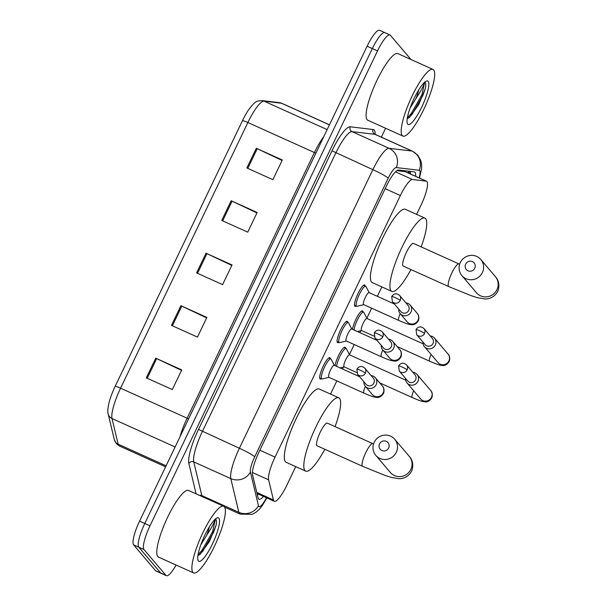 <?xml version="1.0" encoding="UTF-8"?>
<svg xmlns="http://www.w3.org/2000/svg" width="606" height="606" viewBox="0 0 606 606"><rect width="100%" height="100%" fill="white"/><g stroke="black" fill="none" stroke-linecap="round" stroke-linejoin="round"><path stroke-width="0.91" d="M321.362 378.72A11.696 2.591 -65.7 0 1 320.241 379.015A11.696 2.591 -65.7 0 1 320.021 378.848A11.696 2.591 -65.7 0 1 322.937 366.728A11.696 2.591 -65.7 0 1 329.853 357.684A11.696 2.591 -65.7 0 1 330.073 357.858A11.696 2.591 -65.7 0 1 330.376 358.722M338.777 342.382A11.696 2.591 -65.7 0 1 337.648 342.678A11.696 2.591 -65.7 0 1 337.428 342.504A11.696 2.591 -65.7 0 1 340.352 330.391A11.696 2.591 -65.7 0 1 347.268 321.347A11.696 2.591 -65.7 0 1 347.488 321.513A11.696 2.591 -65.7 0 1 347.791 322.384M356.184 306.038A11.696 2.591 -65.7 0 1 355.063 306.333A11.696 2.591 -65.7 0 1 354.843 306.166A11.696 2.591 -65.7 0 1 357.76 294.046A11.696 2.591 -65.7 0 1 364.676 285.009A11.696 2.591 -65.7 0 1 364.895 285.176A11.696 2.591 -65.7 0 1 365.198 286.047M352.48 329.308A11.696 2.591 -65.7 0 1 357.055 317.082A11.696 2.591 -65.7 0 1 362.532 310.893A11.696 2.591 -65.7 0 1 362.752 311.067A11.696 2.591 -65.7 0 1 363.055 311.931M335.065 365.645A11.696 2.591 -65.7 0 1 339.64 353.419A11.696 2.591 -65.7 0 1 345.117 347.23A11.696 2.591 -65.7 0 1 345.337 347.405A11.696 2.591 -65.7 0 1 345.64 348.268M416.61 214.365L420.958 205.298A21.937 4.863 114.3 0 0 426.503 181.224A21.937 4.863 114.3 0 0 426.177 181.133L412.504 179.512A21.937 4.863 114.3 0 0 400.361 195.526L275.041 457.083A21.937 4.863 114.3 0 0 268.617 479.831L273.42 499.958A21.937 4.863 114.3 0 0 273.882 500.965A21.937 4.863 114.3 0 0 274.291 501.283A21.937 4.863 114.3 0 0 286.767 485.361L295.736 466.643M426.503 181.224L405.399 171.71L396.854 170.642M330.497 394.089L336.83 380.879M342.519 369.009L343.45 367.069M349.45 354.54L354.237 344.541M359.926 332.671L360.858 330.732M366.857 318.203L371.652 308.204M377.341 296.326L381.848 286.918M415.587 176.301A21.937 4.863 114.3 0 0 414.633 171.975A21.937 4.863 114.3 0 0 414.299 171.884L398.581 170.028A21.937 4.863 114.3 0 0 386.431 186.034L258.982 452.053A21.937 4.863 114.3 0 0 252.558 474.801L258.08 497.943A21.937 4.863 114.3 0 0 258.542 498.95A21.937 4.863 114.3 0 0 258.951 499.268A21.937 4.863 114.3 0 0 263.466 496.405M258.27 494.057A21.937 4.863 -65.7 0 1 257.383 495.026M176.119 565.042A21.937 4.863 -65.7 0 1 166.37 575.7A21.937 4.863 -65.7 0 1 165.953 575.382L144.016 549.566A21.937 4.863 -65.7 0 1 149.985 525.811L377.515 50.912A21.937 4.863 -65.7 0 1 389.999 34.989A21.937 4.863 -65.7 0 1 390.408 35.307L410.959 59.494M385.598 128.26L381.341 137.145M166.37 575.7L161.166 573.359A21.937 4.863 -65.7 0 1 160.757 573.041L138.819 547.218A21.937 4.863 -65.7 0 1 144.781 523.463L372.319 48.563A21.937 4.863 -65.7 0 1 384.795 32.641A21.937 4.863 -65.7 0 1 385.211 32.959M410.391 171.422A21.937 4.863 -65.7 0 1 410.391 173.96M384.795 32.641L379.598 30.3A21.937 4.863 -65.7 0 0 367.115 46.223L139.585 521.122A21.937 4.863 -65.7 0 0 133.615 544.877L155.553 570.693A21.937 4.863 -65.7 0 0 155.969 571.011L161.166 573.359A21.937 4.863 -65.7 0 1 160.757 573.041L138.819 547.218A21.937 4.863 -65.7 0 1 144.781 523.463L372.319 48.563A21.937 4.863 -65.7 0 1 384.795 32.641L389.999 34.989M115.163 386.355L242.453 120.685A23.982 5.31 -65.7 0 1 248.649 109.731C256.224 99.687 257.232 101.255 262.027 100.604A7.31 7.113 96.7 0 1 264.057 101.172A29.247 6.477 114.3 0 0 247.862 122.518L120.571 388.196A7.31 0.742 -154.4 0 0 115.163 386.355A23.982 5.31 -65.7 0 0 108.997 402.823C107.732 408.747 107.459 412.466 108.194 413.996A7.31 6.855 166.6 0 0 112.012 418.526L118.132 444.183A29.247 6.477 114.3 0 0 118.746 445.524A29.247 6.477 114.3 0 0 119.299 445.948L165.597 466.825M256.308 148.273L282.313 159.992L272.882 179.671L246.884 167.953L256.308 148.273A5.848 0.598 -154.4 0 1 257.224 148.697L247.801 168.37M180.883 305.697L206.881 317.423L197.458 337.095L171.46 325.377L180.883 305.697A5.848 0.598 -154.4 0 1 181.8 306.121L172.377 325.793M155.742 358.176L181.739 369.895L172.316 389.575L146.311 377.849L155.742 358.176A5.848 0.598 -154.4 0 1 156.659 358.6L147.235 378.265M231.166 200.745L257.171 212.471L247.74 232.143L221.743 220.425L231.166 200.745A5.848 0.598 -154.4 0 1 232.083 201.169L222.66 220.842M206.025 253.225L232.03 264.943L222.599 284.623L196.602 272.905L206.025 253.225A5.848 0.598 -154.4 0 1 206.941 253.649L197.518 273.314M231.803 265.405L206.941 253.649M256.952 212.926L232.083 201.169M181.52 370.357L156.659 358.6M206.661 317.877L181.8 306.121M282.093 160.454L257.224 148.697M224.341 506.798A36.557 8.098 -65.7 0 1 215.213 544.665A36.557 8.098 -65.7 0 1 193.602 572.92A36.557 8.098 -65.7 0 1 192.913 572.39A36.557 8.098 -65.7 0 1 202.04 534.53A36.557 8.098 -65.7 0 1 223.652 506.268A36.557 8.098 -65.7 0 1 224.341 506.798M193.602 572.92L158.507 557.103A36.557 8.098 -65.7 0 1 157.818 556.573A36.557 8.098 -65.7 0 1 166.938 518.706A36.557 8.098 -65.7 0 1 188.549 490.443L223.652 506.268M209.328 526.902A16.521 3.659 -65.7 0 1 206.722 535.219L200.791 544.885M198.382 560.982A23.839 5.28 -65.7 0 1 197.995 560.262A23.839 5.28 -65.7 0 1 203.813 537.424A23.839 5.28 -65.7 0 1 217.077 517.941A23.839 5.28 -65.7 0 1 218.872 518.213A23.839 5.28 -65.7 0 1 212.395 544.029A23.839 5.28 -65.7 0 1 198.382 560.982M197.92 555.543L200.063 554.407L209.418 541.484L216.145 525.069C216.653 522.107 216.554 520.198 215.857 519.35L215.077 518.941L215.047 519.653C214.479 522.417 211.699 527.606 206.722 535.219M199.404 554.876L202.965 550.937L213.6 532.22L216.145 525.069M198.056 554.695L201.927 550.468L212.57 531.757L215.425 519.024M388.643 447.985A5.121 4.962 -40.4 0 0 386.295 441.342A5.121 4.962 -40.4 0 0 379.545 443.88A5.121 4.962 -40.4 0 0 381.894 450.523A5.121 4.962 -40.4 0 0 388.643 447.985M374.197 442.312A12.431 12.052 139.6 0 1 394.718 439.244A12.431 12.052 139.6 0 1 396.301 452.273A12.431 12.052 139.6 0 1 375.773 455.341A12.431 12.052 139.6 0 1 374.197 442.312M362.615 466.317A12.431 2.757 114.3 0 1 362.38 466.135A12.431 2.757 114.3 0 1 365.759 452.674A12.431 2.757 114.3 0 1 372.834 443.653L327.331 423.139A12.431 2.757 114.3 0 0 319.983 432.752A12.431 2.757 114.3 0 0 316.885 445.622A12.431 2.757 114.3 0 0 317.12 445.804L362.615 466.317L385.522 475.596L391.612 477.467L398.566 478.634C400.861 478.937 407.747 478.232 411.565 471.157C414.686 463.734 410.921 457.947 409.27 456.363L394.718 439.244M324.839 449.288A40.216 8.908 -65.7 0 1 305.697 471.135A40.216 8.908 -65.7 0 1 304.939 470.551A40.216 8.908 -65.7 0 1 314.976 428.897A40.216 8.908 -65.7 0 1 338.754 397.809A40.216 8.908 -65.7 0 1 339.511 398.392A40.216 8.908 -65.7 0 1 335.057 426.624M305.697 471.135L286.199 462.34A40.216 8.908 -65.7 0 1 285.441 461.757A40.216 8.908 -65.7 0 1 295.478 420.109A40.216 8.908 -65.7 0 1 319.248 389.022L338.754 397.809M474.756 268.253A5.121 4.962 -40.4 0 0 472.407 261.61A5.121 4.962 -40.4 0 0 465.658 264.155A5.121 4.962 -40.4 0 0 468.006 270.799A5.121 4.962 -40.4 0 0 474.756 268.253M460.31 262.58A12.431 12.052 139.6 0 1 480.831 259.512A12.431 12.052 139.6 0 1 482.406 272.541A12.431 12.052 139.6 0 1 461.886 275.609A12.431 12.052 139.6 0 1 460.31 262.58M448.728 286.585A12.431 2.757 114.3 0 1 448.493 286.403A12.431 2.757 114.3 0 1 451.871 272.942A12.431 2.757 114.3 0 1 458.947 263.921L413.443 243.415A12.431 2.757 114.3 0 0 406.096 253.02A12.431 2.757 114.3 0 0 402.99 265.898A12.431 2.757 114.3 0 0 403.225 266.079L448.728 286.585L471.635 295.872L477.725 297.743L484.679 298.902C486.974 299.205 493.86 298.5 497.677 291.425C500.798 284.009 497.034 278.222 495.382 276.639L480.831 259.512M410.951 269.556A40.216 8.908 -65.7 0 1 391.809 291.403A40.216 8.908 -65.7 0 1 391.052 290.819A40.216 8.908 -65.7 0 1 401.089 249.172A40.216 8.908 -65.7 0 1 424.859 218.084A40.216 8.908 -65.7 0 1 425.624 218.668A40.216 8.908 -65.7 0 1 421.17 246.892M391.809 291.403L372.311 282.616A40.216 8.908 -65.7 0 1 371.554 282.032A40.216 8.908 -65.7 0 1 381.591 240.377A40.216 8.908 -65.7 0 1 405.361 209.297L424.859 218.084M356.586 372.455L344.11 366.827A6.583 1.454 -65.7 0 1 343.981 366.728A6.583 1.454 -65.7 0 1 345.625 359.919A6.583 1.454 -65.7 0 1 349.518 354.828L405.687 380.151M336.625 366.35A10.969 2.432 -65.7 0 1 340.761 354.707A10.969 2.432 -65.7 0 1 346.117 348.488A10.969 2.432 -65.7 0 1 346.329 348.647A10.969 2.432 -65.7 0 1 346.427 348.806L349.632 354.881M405.588 378.439A6.583 6.378 -40.4 0 0 417.913 381.363A6.583 6.378 -40.4 0 0 412.83 372.289M407.126 369.842A4.75 4.606 -40.4 0 1 399.278 371.016L407.755 380.992A4.75 4.606 -40.4 0 0 415.595 379.818A4.75 4.606 -40.4 0 0 414.996 374.834L406.52 364.857C403.498 362.373 400.861 362.714 398.612 365.888A4.75 0.485 -154.4 0 1 402.149 367.054A4.75 0.485 25.6 0 1 407.126 369.842A4.75 4.606 -40.4 0 0 406.52 364.857M373.993 336.11L361.517 330.49A6.583 1.454 -65.7 0 1 361.396 330.391A6.583 1.454 -65.7 0 1 363.039 323.574A6.583 1.454 -65.7 0 1 366.925 318.491L423.102 343.814M354.033 330.012A10.969 2.432 -65.7 0 1 358.169 318.37A10.969 2.432 -65.7 0 1 363.532 312.151A10.969 2.432 -65.7 0 1 363.736 312.31A10.969 2.432 -65.7 0 1 363.842 312.461L367.039 318.544M422.996 342.102A6.583 6.378 -40.4 0 0 435.328 345.026A6.583 6.378 -40.4 0 0 430.237 335.944M424.533 333.505A4.75 4.606 -40.4 0 1 416.686 334.679L425.162 344.647A4.75 4.606 -40.4 0 0 433.01 343.481A4.75 4.606 -40.4 0 0 432.404 338.496L423.935 328.52C420.912 326.036 418.276 326.376 416.027 329.543A4.75 0.485 -154.4 0 1 419.557 330.717A4.75 0.485 25.6 0 1 424.533 333.505A4.75 4.606 -40.4 0 0 423.935 328.52M363.865 381.727A6.583 6.378 -40.4 0 0 365.327 386.272L372.326 394.506A6.583 6.378 -40.4 0 0 383.356 392.506A6.583 6.378 -40.4 0 0 382.356 385.984C383.999 387.666 384.424 390.052 383.628 393.158C381.689 396.316 379.409 397.741 376.803 397.422L374.213 397.013C373.993 396.975 371.501 396.438 363.941 393.105L328.846 377.28A6.583 1.454 -65.7 0 1 328.717 377.182A6.583 1.454 -65.7 0 1 330.361 370.364A6.583 1.454 -65.7 0 1 334.254 365.282L359.6 376.705M365.327 386.272A6.583 6.378 -40.4 0 0 375.447 385.848A6.583 6.378 -40.4 0 0 371.107 375.568M328.96 377.333L322.286 378.955A10.969 2.432 -65.7 0 1 321.839 378.932A10.969 2.432 -65.7 0 1 321.635 378.773A10.969 2.432 -65.7 0 1 324.369 367.418A10.969 2.432 -65.7 0 1 330.853 358.941A10.969 2.432 -65.7 0 1 331.065 359.1A10.969 2.432 -65.7 0 1 331.164 359.252L334.368 365.335M365.403 373.129A4.75 4.606 -40.4 0 1 357.555 374.303L366.024 384.272A4.75 4.606 -40.4 0 0 373.872 383.098A4.75 4.606 -40.4 0 0 373.273 378.121L364.797 368.145C361.774 365.66 359.138 366.001 356.889 369.168A4.75 0.485 -154.4 0 1 360.426 370.342A4.75 0.485 25.6 0 1 365.403 373.129A4.75 4.606 -40.4 0 0 364.797 368.145M381.272 345.39A6.583 6.378 -40.4 0 0 382.734 349.935L389.734 358.169A6.583 6.378 -40.4 0 0 400.763 356.169A6.583 6.378 -40.4 0 0 399.763 349.647C401.414 351.321 401.839 353.715 401.043 356.82C399.096 359.979 396.824 361.403 394.211 361.078L391.62 360.676C391.4 360.638 388.908 360.1 381.356 356.76L346.253 340.943A6.583 1.454 -65.7 0 1 346.132 340.845A6.583 1.454 -65.7 0 1 347.776 334.027A6.583 1.454 -65.7 0 1 351.662 328.944L377.008 340.367M382.734 349.935A6.583 6.378 -40.4 0 0 392.862 349.51A6.583 6.378 -40.4 0 0 388.514 339.231M346.367 340.989L339.693 342.617A10.969 2.432 -65.7 0 1 339.254 342.595A10.969 2.432 -65.7 0 1 339.042 342.435A10.969 2.432 -65.7 0 1 341.784 331.073A10.969 2.432 -65.7 0 1 348.268 322.597A10.969 2.432 -65.7 0 1 348.473 322.756A10.969 2.432 -65.7 0 1 348.579 322.915L351.775 328.99M382.81 336.784A4.75 4.606 -40.4 0 1 374.962 337.959L383.439 347.935A4.75 4.606 -40.4 0 0 391.287 346.761A4.75 4.606 -40.4 0 0 390.681 341.776L382.204 331.808C379.182 329.316 376.546 329.656 374.296 332.83A4.75 0.485 -154.4 0 1 377.833 333.997A4.75 0.485 25.6 0 1 382.81 336.784A4.75 4.606 -40.4 0 0 382.204 331.808M398.68 309.045A6.583 6.378 -40.4 0 0 400.149 313.597L407.149 321.831A6.583 6.378 -40.4 0 0 418.178 319.832A6.583 6.378 -40.4 0 0 417.17 313.31C418.822 314.984 419.246 317.377 418.451 320.483C416.511 323.642 414.231 325.058 411.625 324.74L409.027 324.331C408.815 324.293 406.323 323.755 398.763 320.422L363.668 304.598A6.583 1.454 -65.7 0 1 363.539 304.507A6.583 1.454 -65.7 0 1 365.183 297.69A6.583 1.454 -65.7 0 1 369.077 292.6L394.423 304.03M400.149 313.597A6.583 6.378 -40.4 0 0 410.27 313.173A6.583 6.378 -40.4 0 0 405.929 302.894M363.782 304.651L357.108 306.28A10.969 2.432 -65.7 0 1 356.661 306.257A10.969 2.432 -65.7 0 1 356.457 306.098A10.969 2.432 -65.7 0 1 359.191 294.736A10.969 2.432 -65.7 0 1 365.676 286.259A10.969 2.432 -65.7 0 1 365.88 286.418A10.969 2.432 -65.7 0 1 365.986 286.577L369.19 292.653M400.218 300.447A4.75 4.606 -40.4 0 1 392.377 301.621L400.846 311.598A4.75 4.606 -40.4 0 0 408.694 310.423A4.75 4.606 -40.4 0 0 408.096 305.439L399.619 295.47C396.597 292.978 393.961 293.319 391.711 296.493A4.75 0.485 -154.4 0 1 395.248 297.66A4.75 0.485 25.6 0 1 400.218 300.447A4.75 4.606 -40.4 0 0 399.619 295.47M433.646 69.94A36.557 8.098 -65.7 0 1 424.526 107.807A36.557 8.098 -65.7 0 1 402.914 136.07A36.557 8.098 -65.7 0 1 402.217 135.539A36.557 8.098 -65.7 0 1 411.345 97.672A36.557 8.098 -65.7 0 1 432.957 69.41A36.557 8.098 -65.7 0 1 433.646 69.94M402.914 136.07L367.812 120.246A36.557 8.098 -65.7 0 1 367.122 119.715A36.557 8.098 -65.7 0 1 376.25 81.848A36.557 8.098 -65.7 0 1 397.862 53.586L432.957 69.41M418.632 90.044A16.521 3.659 -65.7 0 1 416.027 98.369L410.095 108.027M407.687 124.124A23.839 5.28 -65.7 0 1 407.3 123.404A23.839 5.28 -65.7 0 1 413.118 100.566A23.839 5.28 -65.7 0 1 426.382 81.083A23.839 5.28 -65.7 0 1 428.177 81.355A23.839 5.28 -65.7 0 1 421.7 107.171A23.839 5.28 -65.7 0 1 407.687 124.124M407.232 118.685L409.368 117.549L418.731 104.633L425.457 88.211C425.957 85.249 425.859 83.348 425.17 82.492L424.382 82.083L424.359 82.795C423.783 85.56 421.011 90.756 416.027 98.369M408.709 118.026L412.269 114.079L422.905 95.362L425.457 88.211M407.361 117.837L411.239 113.61L421.874 94.9L424.73 82.174M256.77 492.451L273.42 499.958M408.353 171.18A21.937 21.339 96.7 0 1 408.33 173.028M252.414 472.528L268.617 479.831M259.853 450.235L275.041 457.083M385.166 188.678L400.361 195.526M395.453 171.831L412.504 179.512M405.05 171.612L426.177 181.133M419.041 177.861A14.62 3.242 114.3 0 0 419.67 170.551A14.62 3.242 114.3 0 0 419.178 170.278L396.279 167.574A14.62 3.242 114.3 0 0 388.181 178.247L254.694 456.856A14.62 3.242 114.3 0 0 250.414 472.021L258.459 505.722A14.62 3.242 114.3 0 0 258.762 506.396A14.62 3.242 114.3 0 0 266.481 497.761M266.822 497.912L262.459 505.343L259.073 509.548L256.012 512.229L252.134 514.342L240.029 514.077A29.247 6.477 -65.7 0 1 239.476 513.653A29.247 6.477 -65.7 0 1 238.862 512.312L201.821 495.61A29.247 6.477 114.3 0 0 202.177 496.587M258.459 505.722A14.62 13.711 166.6 0 1 238.862 512.312L230.818 478.604A29.247 6.477 -65.7 0 1 239.385 448.273L372.872 169.665A29.247 6.477 -65.7 0 1 389.067 148.319L411.966 151.03A29.247 6.477 -65.7 0 1 412.406 151.152L375.356 134.449A29.247 6.477 114.3 0 0 374.917 134.327L352.018 131.616A29.247 6.477 114.3 0 0 335.822 152.97L202.336 431.57A29.247 6.477 114.3 0 0 193.768 461.901L201.821 495.61A3.659 3.424 -13.4 0 0 199.472 495.367M196.109 493.852L188.875 463.552A32.898 7.287 -65.7 0 1 198.51 429.427L331.997 150.818A32.898 7.287 -65.7 0 1 350.215 126.805L373.114 129.517A3.659 3.553 -83.3 0 0 374.917 134.327L411.966 151.03A14.62 14.226 96.7 0 1 419.178 170.278M373.114 129.517A32.898 7.287 -65.7 0 1 375.152 134.343M144.016 549.566L133.615 544.877M149.985 525.811L139.585 521.122M165.953 575.382L155.553 570.693M377.515 50.912L367.115 46.223M250.414 472.021A14.62 13.711 166.6 0 1 230.818 478.604L193.768 461.901A3.659 3.424 -13.4 0 0 188.875 463.552M254.694 456.856A14.62 1.492 -154.4 0 0 239.385 448.273L198.51 429.427M396.279 167.574A14.62 14.226 96.7 0 0 389.067 148.319L352.018 131.616A3.659 3.553 -83.3 0 1 350.215 126.805M388.181 178.247A14.62 1.492 -154.4 0 0 372.872 169.665L331.997 150.818M119.299 445.948L116.314 443.698L114.314 439.653A7.31 6.855 166.6 0 0 118.132 444.183L166.089 465.802M242.453 120.685A7.31 0.742 25.6 0 1 247.862 122.518L314.423 152.523A29.247 6.477 -65.7 0 1 323.786 136.668M180.027 436.714A29.247 6.477 -65.7 0 1 187.133 418.201L120.571 388.196A29.247 6.477 114.3 0 0 112.012 418.526L175.111 446.97M262.027 100.604L279.449 102.664A7.31 7.113 96.7 0 1 281.487 103.232L264.057 101.172L327.164 129.616M279.449 102.664L281.926 103.353A29.247 6.477 114.3 0 0 281.487 103.232L329.444 124.851M188.595 418.837A7.31 0.742 -154.4 0 1 187.133 418.201L314.423 152.523A7.31 0.742 -154.4 0 0 315.885 153.159M375.773 455.341L390.325 472.46A12.431 12.052 -40.4 0 0 410.845 469.392A12.431 12.052 -40.4 0 0 409.27 456.363M461.886 275.609L476.437 292.736A12.431 12.052 -40.4 0 0 496.958 289.668A12.431 12.052 -40.4 0 0 495.382 276.639M407.05 382.984L420.609 398.937A6.583 6.378 -40.4 0 0 431.639 396.938A6.583 6.378 -40.4 0 0 430.639 390.415C432.283 392.097 432.707 394.491 431.911 397.589C429.972 400.755 427.692 402.172 425.086 401.854L422.488 401.445C422.276 401.407 419.784 400.869 412.224 397.536A6.583 1.454 -65.7 0 1 412.103 397.438A6.583 1.454 -65.7 0 1 413.671 390.779M424.465 346.647L438.017 362.6A6.583 6.378 -40.4 0 0 449.046 360.6A6.583 6.378 -40.4 0 0 448.046 354.078C449.697 355.76 450.122 358.146 449.326 361.252C447.38 364.411 445.107 365.835 442.494 365.516L439.903 365.107C439.683 365.07 437.191 364.532 429.639 361.199A6.583 1.454 -65.7 0 1 429.51 361.1A6.583 1.454 -65.7 0 1 431.086 354.442M363.941 393.105A6.583 1.454 -65.7 0 1 363.82 393.006A6.583 1.454 -65.7 0 1 365.388 386.348M381.356 356.76A6.583 1.454 -65.7 0 1 381.227 356.669A6.583 1.454 -65.7 0 1 382.803 350.01M398.763 320.422A6.583 1.454 -65.7 0 1 398.642 320.332A6.583 1.454 -65.7 0 1 400.21 313.666M257.232 494.398L257.747 493.822M409.345 171.301L409.398 173.513M257.02 493.496L274.291 501.283M419.466 178.05L421.625 168.407L421.602 164.34L420.708 160.295L417.814 155.227L412.406 151.152M240.029 514.077L224.568 507.108M374.659 134.199L374.553 133.752L375.356 134.449M114.314 439.653L108.194 413.996M281.926 103.353L329.475 124.791M372.834 443.653L373.546 443.971M458.947 263.921L459.651 264.246M399.278 371.016L398.612 365.888M379.712 382.878L412.224 397.536M344.223 366.88L340.049 367.895M430.639 390.415L417.079 374.47M346.117 348.488L343.996 347.526M416.686 334.679L416.027 329.543M397.127 346.541L429.639 361.199M361.63 330.543L357.464 331.558M448.046 354.078L434.494 338.125M363.532 312.151L361.411 311.189M357.555 374.303L356.889 369.168M321.839 378.932L319.718 377.977M382.356 385.984L375.356 377.75M330.853 358.941L328.732 357.979M374.962 337.959L374.296 332.83M339.254 342.595L337.133 341.64M399.763 349.647L392.764 341.413M348.268 322.597L346.147 321.642M392.377 301.621L391.711 296.493M356.661 306.257L354.54 305.303M417.17 313.31L410.179 305.076M365.676 286.259L363.555 285.305"/></g></svg>
